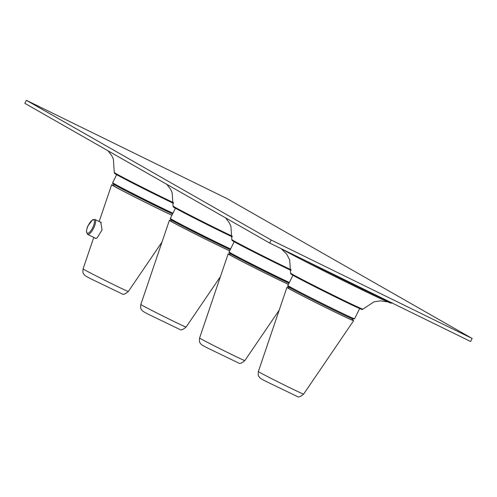 <?xml version="1.0" encoding="UTF-8"?>
<svg xmlns="http://www.w3.org/2000/svg" width="497" height="497" viewBox="0 0 497 497"><rect width="100%" height="100%" fill="white"/><g stroke="black" fill="none" stroke-linecap="round" stroke-linejoin="round"><path stroke-width="0.75" d="M171.446 220.115L170.993 221.128A35.492 0.702 26.5 0 0 191.103 231.882A35.492 0.702 26.5 0 0 226.166 249.159A35.492 0.702 26.5 0 0 229.682 250.799M171.943 215.207A35.206 0.696 -153.5 0 1 139.638 199.471A35.206 0.696 -153.5 0 1 113.502 185.673L114.061 184.555M113.608 185.456A37.275 0.739 26.5 0 0 111.645 184.747A37.275 0.739 26.5 0 0 122.461 190.755A37.275 0.739 26.5 0 0 171.912 215.276M94.803 237.908L95.25 238.367L96.958 238.131L102.053 229.962L100.779 222.109L100.208 222.066M26.36 100.307L24.85 103.339L269.703 243.058L470.64 341.501L472.15 338.469L227.297 198.75L26.36 100.307L271.213 240.026L472.15 338.469M269.703 243.058L271.213 240.026M171.086 220.923A37.275 0.739 26.5 0 0 169.39 220.326A37.275 0.739 26.5 0 0 180.206 226.334A37.275 0.739 26.5 0 0 229.657 250.855M230.21 253.644L229.757 254.657A35.492 0.702 26.5 0 0 249.867 265.417A35.492 0.702 26.5 0 0 284.93 282.687A35.492 0.702 26.5 0 0 288.446 284.327M229.85 254.452A37.275 0.739 26.5 0 0 228.154 253.861A37.275 0.739 26.5 0 0 238.97 259.863A37.275 0.739 26.5 0 0 288.422 284.383M288.974 287.179L288.521 288.192A35.492 0.702 26.5 0 0 308.631 298.945A35.492 0.702 26.5 0 0 343.694 316.222A35.492 0.702 26.5 0 0 352.044 319.863L352.578 318.888M288.614 287.987A37.275 0.739 26.5 0 0 286.918 287.396A37.275 0.739 26.5 0 0 297.734 293.398A37.275 0.739 26.5 0 0 333.524 311.377A37.275 0.739 26.5 0 0 353.64 320.658A37.275 0.739 26.5 0 0 352.149 319.664M230.602 248.96A37.275 0.739 -153.5 0 1 193.159 230.596A37.275 0.739 -153.5 0 1 170.334 218.431L170.353 219.233L171.011 219.842L184.331 227.017L230.235 249.693A36.43 0.721 -153.5 0 1 191.059 230.459A36.43 0.721 -153.5 0 1 171.192 219.674M172.931 213.225A37.275 0.739 -153.5 0 1 135.488 194.867A37.275 0.739 -153.5 0 1 112.67 182.703L116.671 174.677M112.67 182.703L112.682 183.505L113.347 184.114L126.66 191.283L172.565 213.958A36.43 0.721 -153.5 0 1 133.395 194.731A36.43 0.721 -153.5 0 1 113.521 183.946M115.813 173.745A39.58 0.783 26.5 0 0 126.182 179.771M126.207 179.79A39.58 0.783 26.5 0 0 173.472 203.354L126.195 179.777C109.265 170.813 116.354 174.236 114.509 173.285L114.273 172.471A40.406 0.795 26.5 0 0 126.002 178.976A40.406 0.795 26.5 0 0 173.534 202.695M93.771 237.404L83.086 268.896A25.291 0.497 26.5 0 0 90.423 272.965A25.291 0.497 26.5 0 0 114.708 285.166A25.291 0.497 26.5 0 0 128.356 291.466L162.034 242.008M89.112 234.081A8.3 2.758 -63.9 0 0 94.48 226.315A8.3 2.758 -63.9 0 0 94.865 219.444L92.653 219.736L88.224 225.445C87.565 226.297 86.963 228.322 86.403 231.527L87.559 234.36A8.3 2.758 -63.9 0 0 89.112 234.081M88.609 232.994A7.455 2.479 -63.9 0 0 93.976 224.433A7.455 2.479 -63.9 0 0 92.38 220.109A7.455 2.479 -63.9 0 0 87.006 228.67A7.455 2.479 -63.9 0 0 88.609 232.994M166.899 184.393L170.695 189.525L172.148 192.718L173.037 206.007A40.406 0.795 26.5 0 0 184.766 212.511A40.406 0.795 26.5 0 0 232.298 236.224M174.577 207.28A39.58 0.783 26.5 0 0 184.946 213.306C168.029 204.342 175.118 207.771 173.273 206.814L173.037 206.007M184.977 213.319A39.58 0.783 26.5 0 0 232.236 236.883L184.959 213.312M186.102 327.045C183.07 329.641 181.02 330.468 179.951 329.517L149.342 314.763C144.521 312.34 142.067 310.849 141.974 310.29C141.49 308.674 140.247 310.426 140.831 304.475A25.291 0.497 26.5 0 0 148.168 308.544A25.291 0.497 26.5 0 0 172.453 320.745A25.291 0.497 26.5 0 0 186.102 327.045L220.426 276.63M225.663 217.928L229.459 223.06L230.912 226.253L231.807 239.535A40.406 0.795 26.5 0 0 243.53 246.04A40.406 0.795 26.5 0 0 291.062 269.759M233.348 240.809A39.58 0.783 26.5 0 0 243.71 246.835M243.741 246.854A39.58 0.783 26.5 0 0 291 270.418L243.729 246.847C226.794 237.877 233.888 241.306 232.037 240.349L231.807 239.535M289.366 282.489A37.275 0.739 -153.5 0 1 251.923 264.124A37.275 0.739 -153.5 0 1 229.098 251.967L234.199 241.741M229.098 251.967L229.117 252.768L229.776 253.371L243.095 260.546L288.999 283.222A36.43 0.721 -153.5 0 1 249.823 263.994A36.43 0.721 -153.5 0 1 229.956 253.209M228.154 253.861L199.595 338.003A25.291 0.497 26.5 0 0 206.932 342.079A25.291 0.497 26.5 0 0 231.217 354.28A25.291 0.497 26.5 0 0 244.866 360.573L279.19 310.165M359.685 308.538L354.591 318.763A37.275 0.739 -153.5 0 1 354.1 318.652A37.275 0.739 -153.5 0 1 318.21 301.449A37.275 0.739 -153.5 0 1 287.862 285.495L292.963 275.27M352.976 319.037A36.43 0.721 -153.5 0 1 315.297 300.915A36.43 0.721 -153.5 0 1 288.72 286.738M303.63 394.109C300.604 396.705 298.548 397.532 297.479 396.581L266.87 381.826C262.049 379.404 259.596 377.913 259.502 377.353C259.024 375.744 257.781 377.49 258.359 371.539A25.291 0.497 26.5 0 0 265.696 375.608A25.291 0.497 26.5 0 0 289.981 387.809A25.291 0.497 26.5 0 0 303.63 394.109L353.64 320.658M292.112 274.344A39.58 0.783 26.5 0 0 302.48 280.37C285.558 271.405 292.652 274.835 290.801 273.878L290.571 273.07A40.406 0.795 26.5 0 0 302.294 279.575A40.406 0.795 26.5 0 0 341.041 299.045A40.406 0.795 26.5 0 0 362.885 309.128C361.077 309.016 365.252 310.967 356.921 307.301C346.465 302.561 317.974 288.471 302.493 280.376M302.505 280.383A39.58 0.783 26.5 0 0 344.322 301.331A39.58 0.783 26.5 0 0 360.94 308.662M288.192 252.594A62.591 1.236 26.5 0 0 288.241 252.619A62.591 1.236 26.5 0 0 296.889 257.173A62.591 1.236 26.5 0 0 380.621 298.678A62.591 1.236 26.5 0 0 380.671 298.697M280.538 248.363L288.142 252.563A62.721 1.236 26.5 0 0 296.808 257.135A62.721 1.236 26.5 0 0 380.721 298.722L380.721 298.722C396.55 305.81 388.896 302.139 391.269 303.095L391.99 302.611M389.778 301.884A63.541 1.255 -153.5 0 1 301.468 258.62M175.435 208.206L170.334 218.431M108.135 150.864L111.931 155.996L113.384 159.183L114.273 172.471M99.158 221.55L111.645 184.747M83.086 268.896C82.508 274.847 83.745 273.095 84.229 274.711C84.322 275.27 86.776 276.761 91.597 279.184L122.206 293.938C123.275 294.889 125.325 294.062 128.356 291.466M101.307 222.606L94.865 219.444M95.94 238.467L87.559 234.36M140.831 304.475L169.39 220.326M199.595 338.003C199.017 343.955 200.254 342.209 200.738 343.818C200.831 344.378 203.285 345.875 208.106 348.298L238.715 363.046C239.784 363.997 241.834 363.177 244.866 360.573M354.591 318.763L353.069 319.074C349.546 318.049 305.959 296.51 292.615 289.223C283.955 284.166 289.403 287.496 287.862 285.495M258.359 371.539L286.918 287.396M281.339 248.829L286.595 254.023L289.676 259.782L290.571 273.07M387.803 301.909L380.485 300.834L374.036 301.841L362.885 309.128"/></g></svg>
